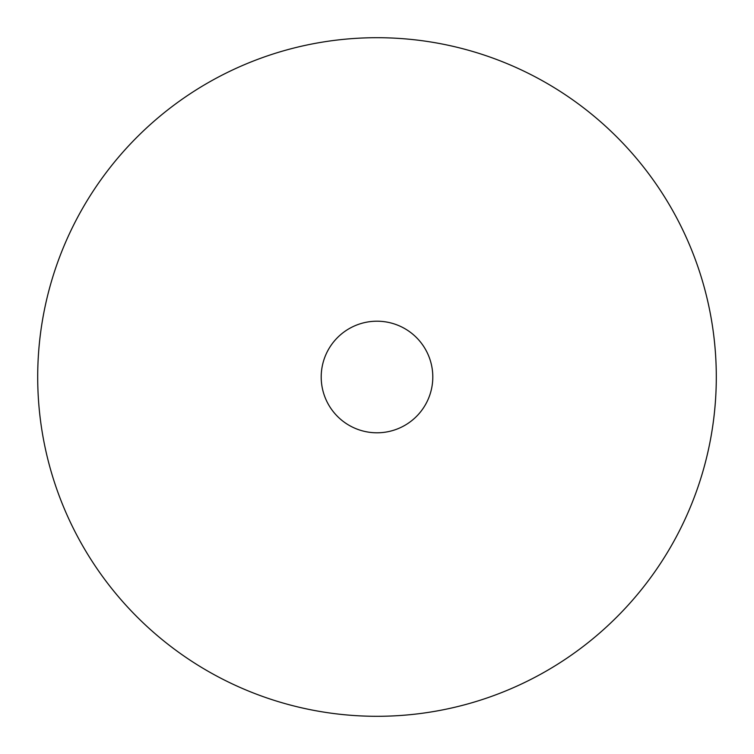 <?xml version="1.0" encoding="UTF-8"?>
<svg xmlns="http://www.w3.org/2000/svg" width="754" height="754" viewBox="0 0 754 754"><rect width="100%" height="100%" fill="white"/><g stroke="black" fill="none" stroke-linecap="round" stroke-linejoin="round"><path stroke-width="1.13" d="M432.796 377A55.796 55.796 0 0 0 377 321.204A55.796 55.796 0 0 0 321.204 377A55.796 55.796 0 0 0 377 432.796A55.796 55.796 0 0 0 432.796 377M716.3 377A339.3 339.3 0 0 0 377 37.7A339.3 339.3 0 0 0 37.7 377A339.3 339.3 0 0 0 377 716.3A339.3 339.3 0 0 0 716.3 377"/></g></svg>
